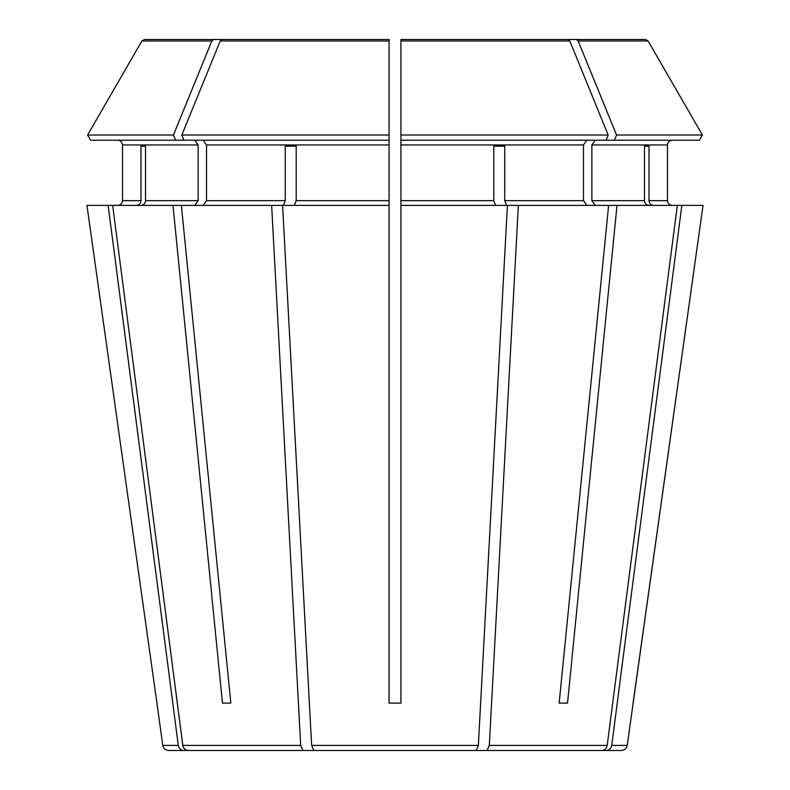 <?xml version="1.0" encoding="UTF-8"?>
<svg xmlns="http://www.w3.org/2000/svg" width="790" height="790" viewBox="0 0 790 790"><rect width="100%" height="100%" fill="white"/><g stroke="black" fill="none" stroke-linecap="round" stroke-linejoin="round"><path stroke-width="1.19" d="M471.363 750.5L601.773 750.5C604.715 750.214 606.523 748.515 607.194 745.405L677.326 205.4L617.01 205.4L567.536 703.1L559.162 703.1L567.536 703.1M699.407 140.225L702.409 135.021L699.407 140.225L400.925 140.225L400.925 703.1L389.075 703.1L389.075 205.4L86.959 205.4L156.924 703.1L86.959 205.4M586.842 140.225L583.484 144.965L583.484 200.66L586.842 205.4M400.925 140.225L400.925 39.5L400.925 140.225M144.461 39.5L330.625 39.5L144.461 39.5L141.894 40.981L87.591 135.021L141.894 40.981L211.839 40.981L213.656 39.5M173.445 135.021L175.568 140.225L90.593 140.225L87.591 135.021L173.445 135.021L211.839 40.981M117.769 140.225C120.603 140.551 122.183 142.131 122.519 144.965L122.519 200.66C122.183 203.494 120.603 205.074 117.769 205.4C120.603 205.074 122.183 203.494 122.519 200.66L122.519 144.965C122.183 142.131 120.603 140.551 117.769 140.225M314.094 750.5L183.695 750.5C180.752 750.214 178.945 748.515 178.273 745.405L162.789 745.405L156.924 703.1M648.857 205.4C646.24 205.074 644.778 203.494 644.472 200.66L591.868 200.66L595.216 205.4M644.472 146.15L649.015 146.15L644.472 146.15L644.472 200.66M222.03 39.5L389.075 39.5L389.075 140.225L183.942 140.225L181.819 135.021L220.222 40.981L222.03 39.5L339.009 39.5M504.751 146.15L493.799 146.15L504.751 146.15L504.751 200.66L506.568 205.4M271.642 205.4L300.694 745.405L302.935 750.5L487.065 750.5L489.306 745.405L518.358 205.4L400.925 205.4M283.432 205.4L285.249 200.66L206.516 200.66L203.158 205.4M285.249 146.15L296.201 146.15L285.249 146.15L285.249 200.66M136.611 205.4C139.228 205.074 140.689 203.494 140.985 200.66L122.519 200.66M178.273 745.405L108.141 205.4M140.985 146.15L145.528 146.15L140.985 146.15L140.985 200.66M595.216 140.225L591.868 144.965L667.481 144.965C667.817 142.131 669.397 140.551 672.231 140.225C669.397 140.551 667.817 142.131 667.481 144.965L667.481 200.66C667.817 203.494 669.397 205.074 672.231 205.4C669.397 205.074 667.817 203.494 667.481 200.66L649.015 200.66L649.015 146.15M614.432 140.225L616.556 135.021L702.409 135.021L648.106 40.981L645.539 39.5L480.113 39.5M627.211 745.405C626.549 748.525 624.594 750.224 621.345 750.5L606.305 750.5C609.248 750.214 611.055 748.515 611.727 745.405L627.211 745.405L703.041 205.4L677.326 205.4M518.358 205.4L617.01 205.4M591.868 144.965L591.868 200.66M616.556 135.021L578.162 40.981L576.345 39.5L459.375 39.5M203.158 140.225L206.516 144.965L206.516 200.66M296.201 146.15L296.201 200.66L294.384 205.4M181.819 135.021L389.075 135.021L389.075 205.4M194.784 140.225L198.132 144.965L198.132 200.66L194.784 205.4M90.593 140.225L87.591 135.021M145.528 146.15L145.528 200.66C145.222 203.494 143.76 205.074 141.143 205.4M493.799 146.15L493.799 200.66L400.925 200.66M702.409 135.021L648.106 40.981L578.162 40.981M645.539 39.5L576.345 39.5M606.058 140.225L608.182 135.021L400.925 135.021M608.182 135.021L569.778 40.981L567.971 39.5L400.925 39.5L400.925 41.87M389.075 135.021L389.075 41.87M653.389 205.4C650.772 205.074 649.311 203.494 649.015 200.66M495.616 205.4L493.799 200.66M175.568 140.225L183.942 140.225M313.887 750.5L311.645 745.405L282.593 205.4M567.971 39.5L400.925 39.5M633.076 703.1L703.041 205.4M611.727 745.405L681.859 205.4M475.906 750.5L606.305 750.5M608.626 205.4L559.162 703.1M601.773 750.5L487.065 750.5M476.113 750.5L478.355 745.405L507.407 205.4M181.374 205.4L230.838 703.1L222.464 703.1L230.838 703.1M172.99 205.4L222.464 703.1M302.935 750.5L188.227 750.5C185.285 750.214 183.478 748.515 182.806 745.405L112.674 205.4M183.695 750.5L168.655 750.5C165.406 750.224 163.451 748.525 162.789 745.405M318.637 750.5L188.227 750.5M583.484 144.965L400.925 144.965M389.075 144.965L206.516 144.965M389.075 200.66L296.201 200.66M198.132 144.965L122.519 144.965M198.132 200.66L145.528 200.66M583.484 200.66L504.751 200.66M569.778 40.981L400.925 40.981M389.075 40.981L220.222 40.981M607.194 745.405L489.306 745.405M478.355 745.405L311.645 745.405M300.694 745.405L182.806 745.405"/></g></svg>
